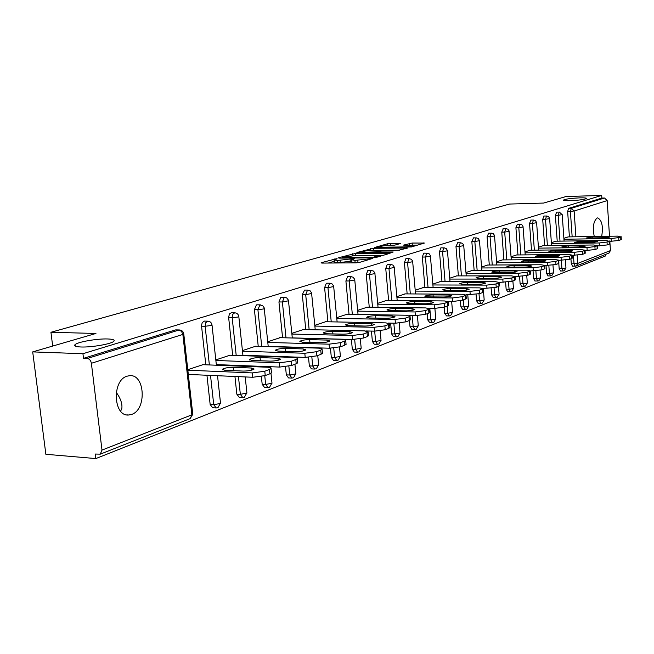 <?xml version="1.0" encoding="UTF-8"?>
<svg xmlns="http://www.w3.org/2000/svg" width="654" height="654" viewBox="0 0 654 654"><rect width="100%" height="100%" fill="white"/><g stroke="black" fill="none" stroke-linecap="round" stroke-linejoin="round"><path stroke-width="0.98" d="M570.28 200.68C579.076 200.255 584.513 199.519 586.589 198.489C586.671 197.958 584.365 197.753 579.689 197.868C570.975 198.293 565.571 199.02 563.47 200.05C563.356 200.574 565.628 200.786 570.28 200.68M116.248 392.351C120.508 398.253 122.38 403.543 121.865 408.227L120.663 411.202M80.908 346.988C91.47 347.478 111.695 343.93 113.853 341.257C114.981 339.933 112.946 339.173 107.73 338.968C97.25 338.535 77.434 341.968 75.014 344.683C73.812 345.991 75.774 346.759 80.908 346.988M336.499 258.706L321.147 262.728L321.768 263.08L356.07 262.859L359.234 262.483L372.33 258.551L354.918 260.374L351.639 259.769L354.632 258.69L353.92 258.559L337.317 260.505L334.137 259.916L337.186 258.829L336.499 258.706M127.121 376.173C111.679 380.26 113.297 416.917 128.805 414.996L131.658 414.399C146.872 409.723 145.09 373.99 129.68 375.682L127.121 376.173M601.688 236.38C603.315 226.366 601.982 220.21 597.682 217.905L597.151 218.011C593.391 221.256 592.426 227.42 594.257 236.495M400.42 243.517L387.716 243.697L374.366 247.564L411.407 246.959L424.381 243.059L412.126 243.051L403.502 245.119L412.903 245.651C411.579 246.321 408.701 246.746 404.27 246.926L382.516 247.204L379.835 246.771C381.184 246.1 384.053 245.675 388.435 245.495L394.934 245.103L400.42 243.517M101.999 450.091L191.867 414.832L182.85 334.431L91.38 363.281L101.999 450.091L100.291 454.146L95.288 454.039L95.844 458.577L45.862 454.285L32.7 351.893L95.95 333.466L50.938 332.273L509.499 204.056L543.605 203.059L565.947 196.552L601.688 195.423L82.935 353.716L83.499 358.351L87.268 358.498L178.959 330.041L175.329 329.959L83.499 358.351M32.7 351.893L82.935 353.716M355.514 253.409L338.396 257.799L339.034 258.134L372.96 257.848L376.058 257.48L390.111 253.245L355.514 253.409L355.711 255.616L353.969 255.739M356.896 252.509L373.393 248.291L407.581 248.054L398.695 250.204L382.083 250.711L377.947 251.97L393.218 251.994L391.632 252.469L356.921 252.804M50.938 332.273L52.68 346.064M91.38 363.281C90.824 360.452 89.451 358.858 87.268 358.498M601.688 195.423L601.868 198.08L604.517 198.007L607.174 200.59L609.503 236.249M609.839 241.416L610.444 250.58L608.866 253.114M605.571 254.414L605.669 255.894L95.844 458.577M202.928 364.687L187.78 369.69M572.626 266.203L571.294 263.889L570.942 258.796M569.413 236.887L567.647 211.512L568.612 208.364L571.359 208.291L604.517 198.007M601.868 198.08L568.612 208.364M175.329 329.959L176.073 329.878M557.216 241.171L555.385 215.354L556.668 212.141M560.552 270.952L559.162 268.614L558.794 263.382M544.594 245.602L542.697 219.335L544.03 216.049M548.044 275.874L546.613 273.503L546.033 265.557M531.514 250.196L529.544 223.447L530.934 220.104M535.095 280.975L533.607 278.571L533.043 270.952M517.96 254.954L515.908 227.723L517.363 224.306M521.671 286.256L520.126 283.82L519.578 276.552M503.899 259.891L501.765 232.154L503.278 228.671M507.749 291.733L506.147 289.264L505.616 282.332M489.298 265.017L487.083 236.748L488.669 233.192M493.304 297.415L491.644 294.913L491.121 288.3M474.142 270.347L471.836 241.53L473.488 237.893M478.303 303.317L476.578 300.783L476.071 294.455M458.38 275.882L455.977 246.493L457.71 242.781M462.713 309.456L460.915 306.881L460.416 300.783M441.99 281.645L439.488 251.659L440.829 247.874L441.295 247.866M446.494 315.833L444.63 313.225L444.131 307.225M424.928 287.646L422.312 257.038L423.71 253.163L424.209 253.163M429.621 322.479L427.675 319.822L427.16 313.724M407.148 293.899L404.417 262.646L405.872 258.682L406.412 258.673M412.036 329.395L410.017 326.706L409.469 320.476M388.607 300.415L385.746 268.492L387.266 264.437L387.847 264.429M396.447 336.753L393.389 336.679L391.599 333.875L390.642 323.125M369.257 307.225L366.265 274.59L367.85 270.437L368.472 270.437M377.325 344.29L374.243 344.208L372.379 341.363L371.439 331.079M349.032 314.337L345.901 280.975L347.56 276.707L348.23 276.707M357.354 352.171L354.247 352.073L352.31 349.179L351.394 339.442M327.891 321.784L324.605 287.637L326.338 283.272L327.065 283.272M336.467 360.411L333.336 360.297L331.316 357.354L330.442 348.222M305.761 329.575L302.312 294.627L304.584 290.082M314.607 369.028L311.451 368.905L309.35 365.913L308.5 357.337M282.569 337.742L278.939 301.944L280.844 297.341L281.343 297.276M291.692 378.061L288.52 377.922L286.329 374.873L285.512 366.796M284.531 357.117L284.482 356.683M258.232 346.318L254.414 309.628L256.409 304.887L256.965 304.821M267.666 387.536L264.478 387.381L262.18 384.282L261.379 376.59M260.382 366.951L260.317 366.314M259.27 356.242L259.221 355.817M232.677 355.326L228.614 317.231L229.472 313.871L231.361 312.751M242.421 397.477L239.225 397.305L236.83 394.158L234.941 376.483M233.805 365.905L233.74 365.284M205.797 364.801L201.514 325.708L202.192 322.594L204.432 321.098M215.877 407.941L212.673 407.753L210.163 404.54L206.942 375.257M229.955 355.228L215.804 359.904M255.649 346.236L242.421 350.609M280.108 337.677L267.731 341.764M303.423 329.518L291.831 333.344M325.659 321.735L314.803 325.324M346.906 314.304L336.72 317.664M367.221 307.2L357.656 310.348M386.661 300.399L377.685 303.35M405.284 293.883L396.855 296.654M423.138 287.637L415.216 290.245M440.281 281.645L432.825 284.089M456.737 275.882L449.731 278.187M472.556 270.355L465.967 272.514M487.778 265.025L481.581 267.061M502.436 259.908L496.599 261.813M516.546 254.97L511.052 256.76M530.157 250.212L524.982 251.896M543.286 245.618L538.414 247.204M555.957 241.187L551.371 242.675M568.195 236.903L563.879 238.309M334.161 260.161L334.349 262.172L337.529 262.769L337.317 260.505M351.77 261.134L337.529 262.769M351.664 260.014L351.852 262.05L355.13 262.663L354.918 260.374M358.564 262.638L355.13 262.663M334.268 261.289L328.194 263.039M383.187 255.354L355.711 255.616M342.32 257.398L372.518 257.374L377.415 256.139L374.08 255.551L353.839 255.739L342.32 257.398M399.79 250.147L372.518 250.507M371.088 250.523C366.616 250.695 363.673 251.136 362.259 251.839L364.932 252.297L375.658 251.855L379.794 250.605L371.088 250.523M417.587 245.119L411.505 245.225M265.238 375.576L269.93 373.786L269.489 369.461L264.788 371.235L265.238 375.576L252.787 377.268L188.311 374.431M271.435 372.24L271.5 372.862L269.93 373.786M252.787 377.268L252.33 372.919L187.837 370.205M252.33 372.919L264.788 371.235M269.489 369.461L271.05 368.545C271.467 367.81 270.298 367.368 267.527 367.229L202.184 364.662M224.943 370.319L222.368 369.322C224.42 368.03 228.058 367.352 233.29 367.295L251.447 368.022L254.144 369.036C252.125 370.336 248.471 371.014 243.182 371.071L224.943 370.319M291.766 365.439L296.213 363.747L295.796 359.528L291.341 361.212L291.766 365.439L279.691 367.074L216.319 364.597M297.603 362.324L297.66 362.888L296.213 363.747M279.691 367.074L279.258 362.831L215.869 360.477M279.258 362.831L291.341 361.212M295.796 359.528L297.235 358.686C297.619 357.983 296.425 357.566 293.671 357.436L229.252 355.204M252.142 360.46L249.526 359.52C251.455 358.302 254.962 357.664 260.055 357.599L277.958 358.228L280.68 359.193C278.784 360.411 275.26 361.057 270.118 361.122L252.142 360.46M316.928 355.833L321.155 354.215L320.754 350.103L316.528 351.705L316.928 355.833L305.214 357.403L242.912 355.253M322.438 352.915L321.155 354.215M305.214 357.403L304.805 353.266L242.487 351.231M304.805 353.266L316.528 351.705M320.754 350.103L322.087 349.326C322.43 348.647 321.237 348.255 318.49 348.141L254.978 346.219M277.958 351.108L275.318 350.217C277.132 349.072 280.517 348.459 285.479 348.386L303.121 348.925L305.876 349.841C304.085 350.994 300.685 351.607 295.673 351.68L277.958 351.108M340.832 346.694L344.854 345.165L344.47 341.151L340.448 342.671L340.832 346.694L329.461 348.214L268.205 346.367M346.04 343.963L344.854 345.165M329.461 348.214L329.068 344.176L267.797 342.434M329.068 344.176L340.448 342.671M344.47 341.151L345.704 340.423C346.023 339.778 344.813 339.401 342.083 339.303L279.471 337.66M302.5 342.214L299.834 341.363C301.543 340.284 304.821 339.704 309.661 339.622L327.049 340.088L329.82 340.955C328.136 342.042 324.85 342.622 319.961 342.704L302.5 342.214M363.575 338.012L367.393 336.548L367.033 332.633L363.207 334.08L363.575 338.012L352.522 339.475L292.289 337.897M368.504 335.445L367.393 336.548M352.522 339.475L352.146 335.535L291.897 334.055M352.146 335.535L363.207 334.08M367.033 332.633L368.177 331.954L364.54 330.891L302.818 329.51M325.864 333.753L323.174 332.943C324.793 331.921 327.965 331.374 332.682 331.284L349.816 331.676L352.612 332.502C351.018 333.524 347.838 334.08 343.072 334.169L325.864 333.753M385.231 329.739L388.877 328.349L388.533 324.515L384.879 325.896L385.231 329.739L374.48 331.145L365.807 330.957M389.898 327.319L388.877 328.349M374.48 331.145L374.129 327.294L314.868 326.068M374.129 327.294L384.879 325.896M388.533 324.515L389.596 323.885L385.934 322.872L325.087 321.727M348.124 325.684L345.418 324.915C346.955 323.951 350.021 323.428 354.632 323.329L371.521 323.656L374.325 324.441C372.821 325.406 369.739 325.937 365.087 326.035L348.124 325.684M405.881 321.85L409.355 320.517L409.028 316.781L405.545 318.089L405.881 321.85L395.417 323.215L388.411 323.084M410.311 319.577L409.355 320.517M395.417 323.215L395.081 319.446L336.794 318.441M395.081 319.446L405.545 318.089M409.028 316.781L410.017 316.193L406.347 315.228L346.358 314.296M369.363 317.991L366.649 317.264C368.104 316.348 371.08 315.841 375.576 315.743L392.228 316.005L395.041 316.749C393.61 317.672 390.626 318.179 386.089 318.277L369.363 317.991M425.591 314.321L428.91 313.053L428.599 309.391L425.272 310.642L425.591 314.321L415.396 315.637L409.379 315.547M429.809 312.171L428.91 313.053M415.396 315.637L415.077 311.958L357.73 311.149M415.077 311.958L425.272 310.642M428.599 309.391L429.523 308.843L425.836 307.928L366.69 307.192M389.653 310.642L386.923 309.947C388.312 309.08 391.198 308.59 395.588 308.492L412.004 308.696L414.824 309.407C413.467 310.282 410.573 310.764 406.134 310.863L389.653 310.642M444.426 307.127L447.598 305.909L447.303 302.328L444.123 303.53L444.426 307.127L434.493 308.402L429.196 308.336M448.431 305.099L447.598 305.909M434.493 308.402L434.182 304.805L377.759 304.175M434.182 304.805L444.123 303.53M447.303 302.328L448.162 301.813L444.475 300.946L386.154 300.39M409.052 303.611L406.314 302.949C407.63 302.123 410.434 301.658 414.726 301.551L430.912 301.715L433.741 302.385C432.449 303.211 429.637 303.685 425.304 303.783L409.052 303.611M462.443 300.243L465.476 299.082L465.19 295.575L462.149 296.72L462.443 300.243L452.748 301.478L448.031 301.437M466.261 298.322L465.476 299.082M452.748 301.478L452.462 297.954L396.929 297.496M452.462 297.954L462.149 296.72M465.19 295.575L466 295.093L462.313 294.267L404.801 293.883M427.618 296.883L424.871 296.254C426.13 295.477 428.852 295.028 433.054 294.913L449.004 295.028L451.84 295.665C450.606 296.458 447.867 296.9 443.633 297.014L427.618 296.883M479.684 293.654L482.603 292.542L482.325 289.101L479.415 290.204L479.684 293.654L465.975 294.823M483.331 291.831L482.603 292.542M470.234 294.856L469.956 291.398L415.29 291.104M469.956 291.398L479.415 290.204M482.325 289.101L483.077 288.651L479.39 287.866L422.68 287.637M445.399 290.441L442.652 289.845C443.845 289.101 446.502 288.667 450.606 288.553L466.335 288.627L469.171 289.231C467.994 289.984 465.337 290.417 461.193 290.523L445.399 290.441M496.223 287.335L499.01 286.272L498.749 282.904L495.953 283.959L496.223 287.335L483.11 288.488M499.697 285.61L499.01 286.272M486.985 288.504L486.723 285.119L432.907 284.964M486.723 285.119L495.953 283.959M498.749 282.904L499.46 282.479L495.773 281.735L439.831 281.645M462.443 284.269L459.697 283.697C460.841 282.986 463.424 282.569 467.446 282.454L482.954 282.487L485.791 283.068C484.671 283.779 482.08 284.196 478.025 284.31L462.443 284.269M512.074 281.277L514.755 280.255L514.502 276.961L511.82 277.966L512.074 281.277L499.484 282.405M515.401 279.642L514.755 280.255M503.057 282.414L502.803 279.094L449.805 279.07M502.803 279.094L511.82 277.966M514.502 276.961L515.164 276.56L511.485 275.849L456.312 275.89M478.81 278.334L476.063 277.795C477.158 277.116 479.676 276.716 483.608 276.601L498.904 276.593L501.741 277.141C500.662 277.827 498.135 278.228 494.171 278.342L478.81 278.334M527.296 275.465L529.871 274.484L529.626 271.247L527.05 272.219L527.296 275.465L515.164 276.568L515.417 279.855M530.476 273.912L529.871 274.484M518.483 276.568L518.238 273.315L466.04 273.405M518.238 273.315L527.05 272.219M529.626 271.247L530.255 270.87L526.576 270.192L472.147 270.355M494.522 272.644L491.775 272.129C492.83 271.475 495.282 271.091 499.133 270.969L514.224 270.936L517.052 271.459C516.022 272.113 513.562 272.497 509.67 272.612L494.522 272.644M541.921 269.881L544.39 268.933L544.161 265.761L541.692 266.693L541.921 269.881L530.255 270.96M544.97 268.393L544.39 268.933M533.304 270.952L533.067 267.764L481.655 267.96M533.067 267.764L541.692 266.693M544.161 265.761L544.749 265.401L541.087 264.756L487.385 265.034M509.63 267.167L506.891 266.677C507.896 266.055 510.284 265.688 514.069 265.565L528.947 265.491L531.767 265.99C530.778 266.619 528.383 266.987 524.573 267.11L509.63 267.167M555.982 264.51L558.361 263.595L558.14 260.48L555.761 261.379L555.982 264.51L544.757 265.565M558.9 263.096L558.361 263.595M547.545 265.549L547.324 262.418L496.664 262.728M547.324 262.418L555.761 261.379M558.14 260.48L558.696 260.145L555.042 259.532L502.051 259.908M524.156 261.911L521.418 261.437C522.391 260.84 524.721 260.48 528.424 260.357L543.106 260.259L545.926 260.742C544.978 261.33 542.632 261.69 538.896 261.813L524.156 261.911M569.511 259.336L571.8 258.461L571.588 255.403L569.299 256.27L569.511 259.336L558.712 260.374M572.315 257.987L571.8 258.461M561.263 260.357L561.042 257.284L511.126 257.676M561.042 257.284L569.299 256.27M571.588 255.403L572.111 255.085L568.473 254.496L516.186 254.97M538.144 256.842L535.413 256.393C536.345 255.82 538.626 255.477 542.256 255.346L559.554 255.681C558.639 256.245 556.35 256.597 552.687 256.72L538.144 256.842M582.542 254.357L584.75 253.515L584.545 250.515L582.338 251.349L582.542 254.357L572.136 255.371M585.232 253.073L584.75 253.515M574.457 255.354L574.253 252.338L525.056 252.82M574.253 252.338L582.338 251.349M584.545 250.515L585.036 250.212L581.406 249.656L529.805 250.212M551.616 251.953L548.894 251.528C549.785 250.981 552.017 250.646 555.581 250.523L572.675 250.801C571.8 251.349 569.56 251.692 565.972 251.815L551.616 251.953M595.099 249.566L597.225 248.749L597.028 245.798L594.903 246.607L595.099 249.566L585.06 250.556M597.682 248.332L597.225 248.749M587.178 250.531L586.981 247.564L538.479 248.128M586.981 247.564L594.903 246.607M597.028 245.798L593.881 244.98L542.943 245.626M564.606 247.253L561.892 246.844L568.432 245.863L585.33 246.108L578.774 247.081L564.606 247.253M607.206 244.939L609.258 244.155L609.07 241.252L607.018 242.029L607.206 244.939L597.519 245.904M609.692 243.762L609.258 244.155M599.448 245.879L599.252 242.969L551.436 243.607M599.252 242.969L607.018 242.029M609.07 241.252L605.906 240.476L555.63 241.195M577.139 242.708L574.433 242.323L580.826 241.375L597.527 241.579L591.118 242.52L577.139 242.708M618.888 240.476L620.867 239.716L620.687 236.871L618.709 237.615L618.888 240.476L609.536 241.416M621.284 239.348L620.867 239.716M611.277 241.4L611.098 238.53L563.944 239.241M611.098 238.53L618.709 237.615M620.687 236.871L617.523 236.127L567.876 236.912M589.229 238.326L586.532 237.958L592.794 237.042L609.307 237.206L603.029 238.121L589.229 238.326M334.415 259.728L334.341 258.959M369.485 259.434L369.42 258.673M351.827 259.63L351.754 258.821M189.93 418.707L192.734 413.917M100.291 454.146L190.159 418.617L192.775 414.276L183.782 333.99L182.85 334.431L181.51 331.365L178.959 330.041L179.752 329.976M607.174 200.59L574.13 211.013L575.904 236.789M577.171 255.232L577.735 263.415L610.444 250.58M571.294 263.889L577.735 263.415L576.297 265.99L575.201 266.227L574.032 263.873L573.444 255.362M572.16 236.846L570.394 211.446L571.359 208.291L574.13 211.013L567.647 211.512M210.163 404.54L213.735 404.744L210.514 375.412M209.37 364.94L205.135 326.264L201.546 326.183M175.812 329.878L179.433 329.959C181.91 330.18 183.357 331.521 183.782 333.99L183.749 333.704M216.384 365.218L212.019 325.087C211.61 322.684 210.196 321.376 207.776 321.163L205.781 322.667L205.135 326.264L211.16 325.496L211.986 324.834M217.529 375.723L220.537 403.395L213.735 404.744L216.237 407.957L218.003 407.614L220.504 403.06M216.801 407.834L216.237 407.957M236.83 394.158L240.345 394.337L238.457 376.639M237.328 366.044L237.263 365.414M236.2 355.449L232.186 317.762L228.647 317.697M262.18 384.282L265.655 384.446L264.756 375.748M263.856 367.082L263.791 366.453M262.744 356.365L262.695 355.94M261.714 346.424L257.905 309.677L254.414 309.628M286.329 374.873L289.755 375.02L288.864 366.248M287.956 357.239L287.915 356.806M285.994 337.832L282.381 301.984L278.939 301.944M309.35 365.913L312.726 366.036L311.835 356.994M309.146 329.649L305.704 294.652L302.312 294.627M331.316 357.354L334.652 357.468L333.744 348.059M331.235 321.842L327.956 287.654L324.605 287.637M352.31 349.179L355.596 349.277L354.672 339.451M352.326 314.394L349.203 280.975L345.901 280.975M372.379 341.363L375.625 341.445L374.685 331.153M372.502 307.266L369.518 274.59L366.265 274.59M391.599 333.875L394.803 333.949L393.839 323.182M391.811 300.448L388.958 268.475L385.746 268.492M410.017 326.706L413.173 326.763L412.2 315.588M410.311 293.916L407.581 262.622L404.417 262.646M427.675 319.822L430.79 319.88L429.809 308.345M428.051 287.654L425.435 257.014L422.312 257.038M444.63 313.225L447.704 313.266L447.107 306.097M445.072 281.653L442.57 251.627L439.488 251.659M460.915 306.881L463.948 306.914L463.375 299.884M461.422 275.882L459.026 246.452L455.977 246.493M476.578 300.783L479.57 300.807L479.014 293.875M477.142 270.339L474.837 241.481L471.836 241.53M491.644 294.913L494.596 294.929L494.048 287.891M492.258 265.009L490.05 236.699L487.083 236.748M506.147 289.264L509.065 289.272L508.51 282.046M506.817 259.875L504.692 232.096L501.765 232.154M520.126 283.82L523.004 283.828L522.448 276.364M520.846 254.929L518.802 227.666L515.908 227.723M533.607 278.571L536.452 278.571L535.879 270.854M534.359 250.163L532.397 223.39L529.544 223.447M546.613 273.503L549.417 273.495L548.845 265.524M547.406 245.569L545.51 219.27L542.697 219.335M559.162 268.614L561.933 268.606L561.353 260.357M559.996 241.13L558.173 215.289L555.385 215.354M204.195 321.089L208.046 321.171M242.961 355.678L238.824 316.642C238.432 314.288 237.05 313.013 234.688 312.808L232.799 314.263L232.186 317.762L238.031 317.026L238.8 316.413M245.209 376.941L246.918 393.062L240.345 394.337L242.74 397.493L244.449 397.158L246.885 392.76M243.263 397.379L242.74 397.493M231.156 312.751L234.917 312.816M268.23 346.62L264.159 307.756L262.687 305.663L259.891 304.936L257.905 309.677L263.587 308.966L264.298 308.402M270.977 373.295L271.999 383.228L265.655 384.446L267.944 387.544L269.603 387.217L271.974 382.95M268.426 387.438L267.944 387.544M256.793 304.821L260.472 304.87M292.297 337.995L288.422 300.129L286.64 297.848L284.277 297.366L282.381 301.984L288.561 300.775M294.929 364.237L295.894 373.859L289.755 375.02L291.946 378.069L293.556 377.75L295.87 373.606M292.395 377.971L291.946 378.069M281.195 297.276L284.801 297.308M315.236 329.788L311.557 292.861L310.151 290.858L307.511 290.155L305.704 294.652L311.688 293.507M317.746 355.514L318.67 364.932L312.726 366.036L314.827 369.036L316.389 368.725L318.645 364.703M315.244 368.946L314.827 369.036M304.453 290.082L307.993 290.098M337.129 321.956L333.622 285.929L331.913 283.738L329.681 283.28L327.956 287.654L333.753 286.566M339.524 347.111L340.407 356.414L334.652 357.468L336.663 360.411L338.183 360.109L340.391 356.201M326.648 283.215L330.115 283.223M358.04 314.476L354.705 279.299L353.029 277.157L350.855 276.707L349.203 280.975L354.836 279.937M360.305 338.846L361.188 348.263L355.596 349.277L357.525 352.179L359.005 351.877L361.163 348.075M347.846 276.658L351.255 276.658M378.045 307.331L374.856 272.971L373.54 271.083L371.104 270.429L369.518 274.59L374.987 273.601M380.178 330.826L381.053 340.481L375.625 341.445L377.481 344.298L378.919 344.004L381.037 340.301M397.191 300.497L394.149 266.906L392.858 265.058L390.479 264.412L388.958 268.475L394.272 267.535M399.193 323.076L400.076 333.017L394.803 333.949L396.586 336.753L397.992 336.467L400.06 332.853M415.535 293.957L412.625 261.101L411.358 259.286L409.036 258.657L407.581 262.622L412.748 261.723M417.416 315.612L418.298 325.872L413.173 326.763L414.889 329.526L416.263 329.248L418.29 325.725M433.136 287.678L430.34 255.526L429.106 253.752L426.833 253.131L425.435 257.014L430.463 256.147M434.885 308.402L435.785 319.021L430.79 319.88L432.441 322.594L433.782 322.324L435.777 318.882M423.931 253.131L427.577 253.237M450.017 281.661L447.434 250.531L446.134 248.438L443.911 247.833L442.57 251.627L447.467 250.793M451.661 301.469L452.568 312.44L447.704 313.266L449.298 315.939L450.606 315.669L452.56 312.31M441.033 247.833L444.589 247.915M466.245 275.882L463.678 245.054L462.484 243.345L460.31 242.748L459.026 246.452L463.792 245.659M467.774 294.84L468.689 306.121L463.948 306.914L465.484 309.546L466.768 309.285L468.681 305.998M457.465 242.757L460.931 242.814M481.834 270.323L479.456 240.451L478.205 238.44L476.079 237.852L474.837 241.481L479.488 240.721M483.273 288.488L484.189 300.039L479.57 300.807L481.05 303.399L482.3 303.145L484.181 299.933M473.259 237.868L476.643 237.909M496.844 264.984L494.481 235.366L493.329 233.723L491.244 233.151L490.05 236.699L494.587 235.963M498.511 286.46L499.108 294.194L494.596 294.929L496.026 297.488L497.253 297.235L499.1 294.087M488.456 233.167L491.767 233.192M511.289 259.842L509.016 230.797L507.888 229.178L505.844 228.622L504.692 232.096L509.131 231.385M512.891 280.967L513.472 288.561L509.065 289.272L510.447 291.798L511.649 291.545L513.464 288.463M510.66 291.749L507.537 291.782M503.081 228.647L506.327 228.655M525.211 254.888L523.02 226.398L521.908 224.804L519.905 224.257L518.802 227.666L523.126 226.979M526.756 275.645L527.312 283.133L523.004 283.828L524.336 286.305L525.522 286.06L527.304 283.043M524.541 286.264L521.467 286.297M517.175 224.289L520.355 224.289M538.626 250.114L536.599 222.466L535.43 220.594L533.46 220.046L532.397 223.39L536.632 222.728M540.106 270.347L540.654 277.901L536.452 278.571L537.735 281.016L538.896 280.77L540.654 277.819M537.931 280.975L534.898 281.016M530.762 220.087L533.877 220.079M551.575 245.512L549.622 218.371L548.469 216.523L546.54 215.992L545.51 219.27L549.654 218.632M552.982 265.156L553.529 272.849L549.417 273.495L550.66 275.914L551.796 275.669L553.529 272.775M550.848 275.874L547.864 275.914M543.866 216.033L546.932 216.016M564.075 241.073L562.227 214.725L559.301 212.051L558.173 215.289L562.219 214.667M565.408 260.112L565.963 267.976L561.933 268.606L563.143 270.985L564.255 270.748L565.955 267.903M563.315 270.944L560.372 270.993M556.521 212.125L559.53 212.092M340.35 262.753L340.137 260.488M350.291 261.567L350.086 259.303M357.991 262.646L357.779 260.357M367.842 259.924L367.769 259.164M389.105 253.597L389.056 253.065M352.686 255.771L352.498 253.768M342.819 258.101L342.778 257.627M372.559 257.848L372.518 257.374M374.734 257.725L374.685 257.112M376.459 257.357L376.393 256.605M370.622 250.531L370.45 248.634M373.589 250.449L373.393 248.291M406.575 248.397L406.526 247.882M379.009 252.599L378.968 252.142M364.973 252.746L364.932 252.297M372.69 252.665L372.649 252.215M375.723 252.632L375.658 251.855M379.549 251.455L379.483 250.744M382.549 247.637L382.516 247.204M404.311 247.359L404.27 246.926M409.396 245.217L409.232 243.394M412.314 245.193L412.126 243.051M423.367 243.402L423.318 242.896M387.871 245.512L387.716 243.697M390.781 245.463L390.593 243.362M399.725 243.713L399.684 243.231M233.65 370.679L233.29 367.295M251.667 370.139L251.447 368.022M260.382 360.763L260.055 357.599M278.163 360.272L277.958 358.228M285.782 351.362L285.479 348.386M303.317 350.904L303.121 348.925M309.931 342.426L309.661 339.622M327.229 341.993L327.049 340.088M332.935 333.924L332.682 331.284M349.988 333.507L349.816 331.676M354.86 325.823L354.632 323.329M371.685 325.422L371.521 323.656M375.788 318.097L375.576 315.743M392.375 317.713L392.228 316.005M395.784 310.724L395.588 308.492M412.143 310.339L412.004 308.696M414.914 303.677L414.726 301.551M431.043 303.301L430.912 301.715M433.226 296.932L433.054 294.913M449.135 296.556L449.004 295.028M450.769 290.474L450.606 288.553M466.457 290.098L466.335 288.627M467.594 284.277L467.446 282.454M483.069 283.91L482.954 282.487M483.747 278.342L483.608 276.601M499.01 277.966L498.904 276.593M499.264 272.636L499.133 270.969M514.322 272.26L514.224 270.936M514.183 267.151L514.069 265.565M529.045 266.775L528.947 265.491M528.538 261.878L528.424 260.357M543.196 261.494L543.106 260.259M542.362 256.801L542.256 255.346M556.832 256.417L556.742 255.224M555.679 251.913L555.581 250.523M569.961 251.528L569.879 250.368M568.522 247.204L568.432 245.863M582.616 246.811L582.542 245.691M580.916 242.659L580.826 241.375M594.821 242.266L594.756 241.179M592.876 238.277L592.794 237.042M606.61 237.868L606.544 236.822M126.745 414.865L128.805 414.996M572.463 266.235L576.297 265.99L609.038 253.049M244.081 366.305L244.016 365.684M270.396 367.63L270.298 366.706M269.26 356.594L269.211 356.16M294.251 357.46L294.202 357.019M368.112 270.388L371.366 270.38M387.52 264.388L390.724 264.371M411.734 329.461L414.767 329.526M406.101 258.641L409.273 258.616M429.335 322.536L432.335 322.594M446.224 315.89L449.192 315.939M462.46 309.514L465.395 309.546M478.058 303.374L480.968 303.399M493.075 297.464L495.953 297.488M342.14 258.101L342.083 257.553M377.497 257.055L377.415 256.139M378.004 252.607L377.955 252.035M362.349 252.771L362.275 252.019M379.86 251.365L379.794 250.605M379.909 247.67L379.843 246.934M412.976 246.493L412.903 245.651M75.185 346.064L75.014 344.683M222.425 369.804L222.368 369.322M271.5 372.862L271.05 368.545M249.575 359.962L249.526 359.52M297.66 362.888L297.235 358.686M322.487 353.422L322.087 349.326M346.08 344.429L345.704 340.423M368.537 335.862L368.177 331.954M389.939 327.711L389.596 323.885M410.344 319.929L410.017 316.193M429.833 312.498L429.523 308.843M448.456 305.393L448.162 301.813M466.286 298.592L466 295.093M483.355 292.085L483.077 288.651M499.713 285.839L499.46 282.479M530.492 274.1L530.255 270.87M544.978 268.573L544.749 265.401M558.917 263.26L558.696 260.145M572.324 258.142L572.111 255.085M585.24 253.212L585.036 250.212M597.691 248.463L597.494 245.512M609.7 243.885L609.512 240.983M621.284 239.462L621.104 236.609"/></g></svg>
